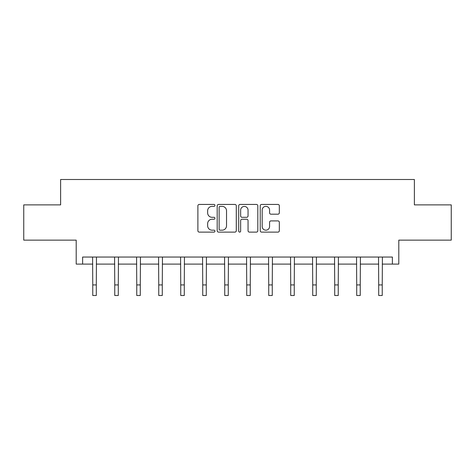 <?xml version="1.0" encoding="UTF-8"?>
<svg xmlns="http://www.w3.org/2000/svg" width="475" height="475" viewBox="0 0 475 475"><rect width="100%" height="100%" fill="white"/><g stroke="black" fill="none" stroke-linecap="round" stroke-linejoin="round"><path stroke-width="0.71" d="M214.943 205.402A0.968 0.968 0 0 0 213.97 204.434L199.268 204.434A1.383 1.383 0 0 0 197.885 205.817L197.885 230.731A1.383 1.383 0 0 0 199.268 232.115L213.97 232.115A0.968 0.968 0 0 0 214.943 231.147A0.968 0.968 0 0 0 213.97 230.179L212.07 230.179A4.429 4.429 0 0 1 207.64 225.75L207.64 223.672A4.429 4.429 0 0 1 212.07 219.242L213.97 219.242A0.968 0.968 0 0 0 214.943 218.274A0.968 0.968 0 0 0 213.97 217.307L212.07 217.307A4.429 4.429 0 0 1 207.64 212.877L207.64 210.799A4.429 4.429 0 0 1 212.07 206.376L213.97 206.376A0.968 0.968 0 0 0 214.943 205.402M82.614 264.1L82.614 257.046L392.386 257.046L392.386 264.1L398.798 264.1L398.798 240.13L451.25 240.13L451.25 204.879L414.378 204.879L414.378 179.502L60.622 179.502L60.622 204.879L23.75 204.879L23.75 240.13L76.202 240.13L76.202 264.1L92.768 264.1M277.946 214.195A1.383 1.383 0 0 0 279.33 212.806L279.33 205.817A1.383 1.383 0 0 0 277.946 204.434L261.618 204.434A1.383 1.383 0 0 0 260.229 205.817L260.229 230.731A1.383 1.383 0 0 0 261.618 232.115L277.946 232.115A1.383 1.383 0 0 0 279.33 230.731L279.33 222.288A1.383 1.383 0 0 0 277.946 220.905L270.958 220.905A1.383 1.383 0 0 0 269.574 222.288L269.574 226.474A3.705 3.705 0 0 1 265.869 230.179A3.705 3.705 0 0 1 262.17 226.474L262.17 210.075A3.705 3.705 0 0 1 265.869 206.376A3.705 3.705 0 0 1 269.574 210.075L269.574 212.806A1.383 1.383 0 0 0 270.958 214.195L277.946 214.195M236.289 205.817A1.383 1.383 0 0 0 234.905 204.434L218.571 204.434A1.383 1.383 0 0 0 217.188 205.817L217.188 230.731A1.383 1.383 0 0 0 218.571 232.115L234.905 232.115A1.383 1.383 0 0 0 236.289 230.731L236.289 205.817M240.095 204.434L256.429 204.434A1.383 1.383 0 0 1 257.812 205.817L257.812 230.731A1.383 1.383 0 0 1 256.429 232.115L249.434 232.115A1.383 1.383 0 0 1 248.051 230.731L248.051 220.626A1.383 1.383 0 0 0 246.667 219.242L242.03 219.242A1.383 1.383 0 0 0 240.647 220.626L240.647 231.147A0.968 0.968 0 0 1 239.679 232.115A0.968 0.968 0 0 1 238.711 231.147L238.711 205.817A1.383 1.383 0 0 1 240.095 204.434M96.294 264.1L114.76 264.1M118.287 264.1L136.758 264.1M140.285 264.1L158.751 264.1M162.278 264.1L180.749 264.1M184.276 264.1L202.742 264.1M206.269 264.1L224.74 264.1M228.267 264.1L246.733 264.1M250.26 264.1L268.731 264.1M272.258 264.1L290.724 264.1M294.251 264.1L312.722 264.1M316.249 264.1L334.715 264.1M338.242 264.1L356.713 264.1M360.24 264.1L378.706 264.1M382.233 264.1L392.386 264.1M220.097 206.376A0.968 0.968 0 0 0 219.129 207.343L219.129 229.211A0.968 0.968 0 0 0 220.097 230.179L222.104 230.179A4.429 4.429 0 0 0 226.533 225.75L226.533 210.799A4.429 4.429 0 0 0 222.104 206.376L220.097 206.376M248.051 210.146A3.705 3.705 0 0 0 244.352 206.441A3.705 3.705 0 0 0 240.647 210.146L240.647 215.923A1.383 1.383 0 0 0 242.03 217.307L246.667 217.307A1.383 1.383 0 0 0 248.051 215.923L248.051 210.146M92.589 257.046L92.768 284.923L96.294 284.923L96.472 257.046M92.768 284.923L92.768 295.498L96.294 295.498L96.294 284.923M114.582 257.046L114.76 284.923L118.287 284.923L118.465 257.046M114.76 284.923L114.76 295.498L118.287 295.498L118.287 284.923M136.58 257.046L136.758 284.923L140.285 284.923L140.463 257.046M136.758 284.923L136.758 295.498L140.285 295.498L140.285 284.923M158.573 257.046L158.751 284.923L162.278 284.923L162.456 257.046M158.751 284.923L158.751 295.498L162.278 295.498L162.278 284.923M180.571 257.046L180.749 284.923L184.276 284.923L184.454 257.046M180.749 284.923L180.749 295.498L184.276 295.498L184.276 284.923M202.564 257.046L202.742 284.923L206.269 284.923L206.447 257.046M202.742 284.923L202.742 295.498L206.269 295.498L206.269 284.923M224.562 257.046L224.74 284.923L228.267 284.923L228.445 257.046M224.74 284.923L224.74 295.498L228.267 295.498L228.267 284.923M246.555 257.046L246.733 284.923L250.26 284.923L250.438 257.046M246.733 284.923L246.733 295.498L250.26 295.498L250.26 284.923M268.553 257.046L268.731 284.923L272.258 284.923L272.436 257.046M268.731 284.923L268.731 295.498L272.258 295.498L272.258 284.923M290.546 257.046L290.724 284.923L294.251 284.923L294.429 257.046M290.724 284.923L290.724 295.498L294.251 295.498L294.251 284.923M312.544 257.046L312.722 284.923L316.249 284.923L316.427 257.046M312.722 284.923L312.722 295.498L316.249 295.498L316.249 284.923M334.537 257.046L334.715 284.923L338.242 284.923L338.42 257.046M334.715 284.923L334.715 295.498L338.242 295.498L338.242 284.923M356.535 257.046L356.713 284.923L360.24 284.923L360.418 257.046M356.713 284.923L356.713 295.498L360.24 295.498L360.24 284.923M378.527 257.046L378.706 284.923L382.233 284.923L382.411 257.046M378.706 284.923L378.706 295.498L382.233 295.498L382.233 284.923"/></g></svg>
